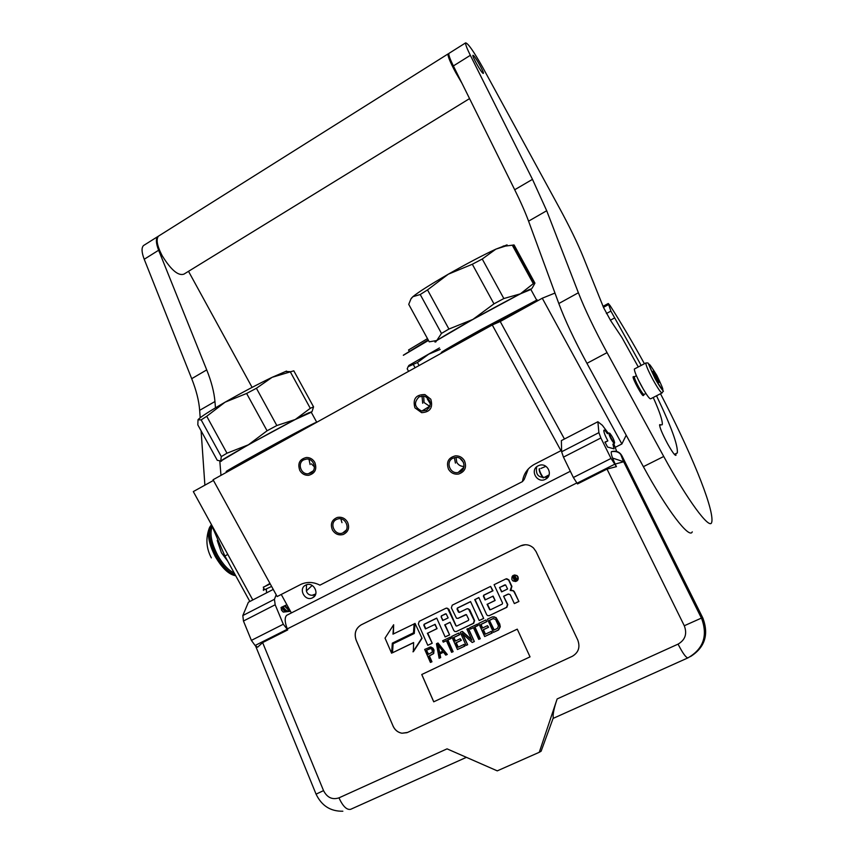 <?xml version="1.0" encoding="UTF-8"?>
<svg xmlns="http://www.w3.org/2000/svg" width="854" height="854" viewBox="0 0 854 854"><rect width="100%" height="100%" fill="white"/><g stroke="black" fill="none" stroke-linecap="round" stroke-linejoin="round"><path stroke-width="1.28" d="M536.707 466.796C535.33 474.963 538.778 478.379 547.062 477.023L548.748 475.838M545.001 477.055L549.143 474.803M545.919 466.327L540.806 468.483M312.18 585.428L306.383 590.915L306.501 584.787M213.447 480.428L193.314 491.584L252.795 599.967M554.972 293.061L542.269 298.217L500.23 321.52L492.267 324.968L213.073 479.745L277.166 596.551L301.184 584.232C307.323 581.617 313.567 581.926 319.919 585.161L522.445 481.613L524.207 479.425L528.284 468.963M281.244 594.459L291.374 612.926M452.78 458.256C445.265 461.768 450.058 474.418 458.171 472.475L460.178 471.782C467.362 468.483 463.444 456.346 455.545 457.445L452.78 458.256M419.143 396.768C413.507 402.608 414.393 407.369 421.801 411.073L426.541 410.304C432.092 404.828 431.398 400.099 424.491 396.117L419.143 396.768M336.38 519.51C328.801 523.064 334.779 536.056 342.603 533.035L343.575 532.618C350.994 529.202 345.507 516.414 337.704 518.986L336.38 519.51M303.682 459.858C296.968 463.103 300.939 474.867 308.369 473.756L310.877 472.977C317.464 469.849 313.877 458.299 306.554 459.046L303.682 459.858M492.267 324.968L560.961 450.677L534.487 464.288C527.58 468.088 523.566 473.863 522.445 481.613M500.23 321.52L564.441 439.009M560.961 450.677L561.58 449.844M542.269 298.217L621.872 443.973L615.328 447.293M575.404 341.184L579.215 348.731M621.872 443.973L626.206 435.241M430.373 403.867L427.278 398.903M306.383 590.915C307.13 593.679 309.02 595.153 312.041 595.313L315.724 593.978M538.137 465.836L539.205 465.387C547.393 462.27 553.552 475.091 545.77 479.073L545.46 479.243C537.049 483.93 529.384 469.913 538.137 465.836M305.668 585.139C297.886 588.748 305.134 601.942 312.585 597.757L312.649 597.725C320.271 594.16 313.311 581.147 305.86 585.043L305.668 585.139M463.466 462.313L460.018 458.427M428.804 401.252L427.555 398.967M315.318 595.003L312.041 595.313M347.525 522.104C349.83 527.804 348.389 531.935 343.212 534.497C338.707 535.629 335.12 534.134 332.452 530.003C330.103 524.046 331.704 519.862 337.266 517.471C341.6 516.627 345.027 518.175 347.525 522.104M340.842 518.858L341.963 522.659M314.432 466.903L311.39 463.85M308.999 459.367L310.109 464.544M299.818 470.479C297.384 463.444 299.583 459.11 306.447 457.488C310.045 457.488 312.82 459.1 314.774 462.345C317.197 469.113 315.158 473.436 308.646 475.304C304.846 475.497 301.9 473.895 299.818 470.479M464.501 460.818C466.924 467.319 464.96 471.728 458.619 474.034C454.264 474.632 450.891 473.02 448.499 469.198C446.034 462.131 448.35 457.669 455.438 455.833C459.388 455.705 462.409 457.37 464.501 460.818M454.371 457.648L455.449 463.124M463.978 466.423C460.85 466.476 458.459 465.131 456.815 462.409L455.993 457.424M429.882 406.472L424.054 402.533L423.68 395.957M427.587 407.529L429.124 407.945M422.015 395.914L422.698 403.269M414.927 407.849C412.546 398.935 415.877 394.505 424.918 394.569L430.8 399.213C433.213 407.625 430.17 412.119 421.662 412.674L414.927 407.849M643.831 395.178L644.044 394.473C643.35 394.644 641.514 392.093 638.546 386.809C635.718 381.492 634.33 378.162 634.373 376.806L633.636 376.582C633.593 378.012 635.056 381.524 638.023 387.118C641.151 392.68 643.083 395.37 643.831 395.178L643.873 395.039M633.636 376.582L634.554 376.678M634.373 376.806L636.411 375.707M661.914 393L650.705 398.786C649.616 399.234 646.531 394.932 641.439 385.88C636.604 376.785 634.255 371.148 634.383 369.003L634.682 368.843M645.837 362.993C645.795 365.106 648.197 370.721 653.054 379.849C658.135 388.933 661.188 393.267 662.192 392.861C664.081 388.324 665.277 396.715 655.114 378.61C646.489 360.634 647.044 359.523 656.758 375.248C665.405 393.171 664.85 394.292 655.114 378.6L648.325 363.569C648.41 362.971 647.578 362.779 645.837 362.993L634.383 369.003M656.299 376.198L659.021 382.485L655.594 377.628L652.883 371.287L656.299 376.198M653.524 373.433L656.064 376.336L658.039 381.631M653.054 372.216L653.481 373.326M656.064 376.336L655.157 376.806M609.404 433.191C610.044 436.341 611.667 439.511 614.272 442.714L614.613 442.724C613.983 439.596 612.361 436.426 609.756 433.213L609.34 433.17M608.763 432.999C609.446 436.415 611.208 439.863 614.047 443.343L614.453 443.237M543.454 477.834C540.753 474.045 539.386 470.97 539.344 468.611M543.037 477.813C540.518 474.344 539.226 471.483 539.162 469.22M271.615 586.442L264.537 589.73L263.363 587.146M290.008 610.429L285.055 605.667M289.495 610.813C287.681 611.827 285.535 610.471 283.058 606.724M285.546 611.838L281.137 607.706M289.965 611.325L284.425 606.02M285.396 611.859L281.66 607.44M612.542 458.054C611.336 454.595 610.962 452.471 611.411 451.681C615.553 451.019 618.648 451.915 620.687 454.371L623.666 461.758L701.412 618.093L623.666 461.758L615.168 464.064L612.542 458.054L623.666 461.758C621.968 458.107 621.381 456.1 621.893 455.737L702.895 618.136C709.012 634.661 704.87 647.481 690.459 656.587M611.411 451.681L612.403 451.414C616.577 450.634 619.737 452.076 621.893 455.737M615.168 464.064L616.449 466.636L607.002 469.081L577.507 483.94L573.365 477.503L563.469 457.125L561.622 451.777L561.377 440.6L597.885 421.737L602.358 425.292L608.283 433.245M539.269 752.289L541.116 751.221L553.264 717.915C552.666 714.67 553.958 708.35 557.139 698.946L539.269 752.289L497.263 770.863L447.048 748.851L338.953 797.86C332.281 800.006 327.146 797.593 323.538 790.623L262.626 642.582L257.609 647.215L255.09 645.485L251.386 640.383L243.454 621.018L242.824 615.542L274.433 599.305L276.184 594.758M274.433 599.305L275.18 604.771L283.304 624.242L287.723 629.932L287.296 628.896L576.706 483.001M287.681 614.805L286.592 615.36C284.51 617.741 284.734 622.256 287.296 628.896M280.977 607.781L286.88 604.728L281.179 607.407L281.425 609.959L283.421 612.083L290.467 611.272C289.485 611.304 287.595 609.478 284.809 605.785M607.407 433.693C605.497 430.854 604.322 429.701 603.874 430.213C603.597 431.708 604.92 435.273 607.856 440.899L604.963 442.073L607.568 447.069L614.047 448.83L612.905 444.123M616.449 466.636L611.016 458.449L600.874 437.974L598.878 432.647L597.885 421.737M613.78 443.674L616.705 451.456M242.824 615.542L248.386 602.241L273.248 589.409M393.021 726.06C394.9 730.085 397.868 732.476 401.935 733.234L407.571 732.433L572.329 656.299C578.532 652.605 580.346 647.183 577.774 640.052L536.045 551.577L533.547 548.065C529.597 544.564 525.253 543.838 520.534 545.887L361.135 624.872C355.627 628.373 353.951 633.465 356.129 640.137L393.064 726.039C394.943 730.074 397.911 732.465 401.967 733.223L407.006 732.679M262.626 642.582L287.723 629.932M607.856 440.899L604.963 442.372M525.359 544.724L520.566 545.887L361.189 624.861C355.67 628.363 353.994 633.454 356.171 640.137L393.064 726.039M515.346 581.531C517.823 580.955 518.698 579.386 517.983 576.824L517.054 575.628L514.62 574.945M510.852 590.263L511.888 586.367L508.877 579.887L506.721 578.724M488.979 615.777L506.881 607.29L507.788 604.547L503.604 596.252L507.82 594.213L509.795 594.395L510.468 595.227L514.343 603.586L518.901 601.494L514.482 591.95L513.51 590.754L511.247 590.21M508.557 594.021L507.82 594.213M503.935 596.209L508.151 594.17M470.607 601.696L457.744 607.973L457.413 608.977L459.367 612.435L458.417 612.051L457.05 609.03L457.381 608.027L470.565 601.59L479.179 620.538L483.695 618.456L475.059 599.519L478.913 597.651M456.132 631.618L473.703 623.271L474.6 620.559L469.721 609.788L467.469 608.656M485.392 599.775L483.727 596.145L484.069 595.131L492.982 590.787L490.602 586.399L452.257 605.155L451.36 607.856L456.516 618.253L458.171 618.296L466.412 614.624L468.739 619.417L468.408 620.42L456.794 626.035L455.844 625.651L447.592 608.304L445.916 608.261L419.229 621.306L418.353 623.986L427.79 645.304L432.231 643.254L427.758 633.156L437.067 628.64L435.145 624.338L425.452 628.928L423.808 625.235L424.139 624.231L436.725 618.093L445.137 636.935L449.61 634.885L445.083 624.754L450.122 622.31M425.804 628.757L424.203 625.16L424.534 624.167L436.768 618.2M456.196 626.025L448.841 609.212L446.631 608.08M457.883 618.403L465.772 614.602M490.068 609.692L487.42 604.216L495.128 600.479L493.132 596.135L485.093 599.924L483.385 596.188L483.716 595.174L492.641 590.829L490.602 586.399M391.602 653.203L392.744 643.062L413.88 632.771L414.521 623.74L392.979 634.148L393.651 624.754L385.037 638.109L391.602 653.203L392.328 643.147L413.475 632.846L414.115 623.804M393.395 633.946L393.651 624.754M392.488 652.776L413.614 642.539L413.357 651.709L422.047 638.333L415.012 623.377L414.286 633.476L393.128 643.767L392.488 652.776L413.614 642.656M430.416 662.426L431.964 661.775L429.391 655.957L433.704 653.556L434.024 650.043L432.978 648.207L430.768 646.926L424.673 649.424L430.416 662.426L431.569 661.871L428.996 656.053L433.32 653.652L433.821 651.058L432.594 648.293L429.295 647.193M445.745 655.114L447.282 654.463L437.995 643.009L436.447 643.756L439.127 658.274L440.29 657.708L439.596 654.015L443.482 652.146L445.745 655.114L446.909 654.559L437.995 643.009M439.127 658.274L440.675 657.612L439.97 653.918L443.525 652.221M451.595 652.317L453.132 651.666L447.923 640.009L451.04 638.514L450.421 637.127L442.65 640.767L443.269 642.155L446.386 640.66L451.595 652.317L452.769 651.762L447.549 640.094L450.666 638.589L450.047 637.212M443.269 642.155L446.418 640.735M457.466 649.52L464.896 646.062L464.138 644.386L457.893 647.289L455.897 642.838L460.989 640.393L460.242 638.728L455.15 641.162L453.527 637.554L459.399 634.736L458.651 633.07L451.617 636.454L457.466 649.52L464.533 646.147L463.775 644.471M455.481 641.002L453.901 637.479L459.762 634.661L458.651 633.07M458.224 647.129L456.26 642.752L461.352 640.308L460.242 638.728M471.621 639.582L462.345 631.394L460.221 632.312L466.103 645.4L467.65 644.749L462.815 634.02M467.65 644.749L462.142 633.412L472.209 642.486L474.344 641.546L468.43 628.459L466.892 629.099L471.92 640.244L461.982 631.469M478.742 639.368L480.279 638.717L474.973 627.007L478.133 625.491L477.503 624.103L469.647 627.775L470.276 629.163L473.436 627.647L478.742 639.368L479.927 638.803L474.621 627.082L477.781 625.555L477.151 624.167M470.276 629.163L473.468 627.733M484.688 636.529L492.192 633.027L491.434 631.352L485.115 634.276L483.086 629.804L488.253 627.327L487.485 625.651L482.329 628.128L480.674 624.509L486.631 621.648L485.862 619.972L478.731 623.409L484.688 636.529L491.851 633.113L491.082 631.426M482.638 627.978L481.026 624.434L486.972 621.573L485.862 619.972M485.435 634.127L483.439 629.729L488.595 627.263L487.485 625.651M493.452 632.344L498.576 629.985L500.284 626.783L499.729 623.975L496.057 617.549L492.224 616.908L487.453 619.203L493.452 632.344L498.245 630.06L499.942 626.857L496.622 618.542L494.402 616.887L492.224 616.908M517.257 629.142L421.748 674.521L433.725 701.817L530.035 656.865L517.257 629.142L421.78 674.511L433.768 701.807M511.93 579.652L512.912 580.891C516.51 582.097 518.09 580.752 517.663 576.856L516.723 575.66C513.115 574.39 511.514 575.724 511.93 579.652M518.901 601.494L514.151 591.993L513.179 590.797L510.201 590.488L511.567 586.41L508.557 579.919L505.91 578.916L494.092 584.691L502.558 603.063L502.216 604.088L490.409 609.799M514.343 603.586L518.581 601.547M475.059 599.519L478.859 597.544L486.663 614.634L487.495 615.574L489.278 615.659L506.55 607.343L507.457 604.6L503.604 596.252M483.695 618.456L474.707 599.572M479.179 620.538L483.343 618.52M445.083 624.754L450.079 622.214L453.794 630.498L454.766 631.512L456.367 631.522L473.351 623.345L474.248 620.623L468.515 608.913L466.775 608.838L459.367 612.435M449.61 634.885L444.699 624.829M445.137 636.935L449.236 634.96M437.067 628.64L434.761 624.402M427.758 633.156L436.682 628.715M432.231 643.254L427.363 633.241M427.79 645.304L431.846 643.34M495.128 600.479L492.79 596.177M487.42 604.216L494.786 600.533M489.726 609.756L487.079 604.269M422.047 638.333L415.012 623.377M412.962 651.805L421.652 638.408M466.103 645.4L467.287 644.834M474.344 641.546L468.077 628.533M472.209 642.486L473.991 641.632M514.759 575.553L517.033 579.62L516.222 580.015L515.047 578.318L514.247 578.713L515.101 580.571L514.546 580.837L512.581 576.61L514.994 575.532L512.581 576.61M507.586 588.982L501.597 591.897L499.547 587.456L505.611 584.937L507.586 588.982M448.136 617.89L442.767 620.506L441.112 616.801L441.443 615.798L446.14 613.823L448.136 617.89M428.27 654.399L426.434 650.246L430.8 648.485L431.996 649.584L432.391 652.082L428.27 654.399M442.788 651.132L439.298 652.808L437.718 644.492L442.788 651.132M492.993 618.584L495.555 619.396L498.501 625.833L497.476 628.373L493.879 630.092L489.406 620.303L492.993 618.584M516.499 579.887L515.282 578.297M514.823 580.699L512.902 576.578M501.885 591.758L499.547 587.456M499.878 587.413L504.863 584.862M443.109 620.346L441.112 616.801M445.521 613.802L441.817 615.734L441.486 616.737M428.623 654.228L426.434 650.246M426.829 650.161L430.309 648.485M439.661 652.627L438.241 645.186M494.188 629.942L489.406 620.303M489.758 620.239L493.26 618.552M515.314 577.325L514.471 576.567L513.467 577.058L513.862 577.912L515.314 577.325L514.716 576.578M513.862 577.912L514.983 577.357M286.538 371.084L272.127 377.319L256.403 388.271L246.614 393.459L225.104 402.181C241.928 392.594 257.598 384.311 272.127 377.319L293.808 370.817L313.557 406.856L312.052 411.596M225.104 402.181L225.029 402.223C208.931 411.521 199.921 417.371 198.011 419.773L197.829 424.876L217.268 460.306L221.56 461.139M288.62 437.856L231.712 469.412M227.111 471.259C215.859 476.265 299.06 430.384 314.486 423.104L317.144 422.047M221.528 461.075C210.02 465.622 293.157 419.624 308.828 412.792L311.24 412.204M256.403 388.271L276.824 425.527L295.249 419.517L311.272 412.268M290.381 371.981L310.29 408.308L295.249 419.517L248.461 444.753L220.695 461.128L221.293 456.591L226.983 453.207L248.375 444.806M310.29 408.308L313.557 406.856M276.824 425.527L267.067 430.779L248.461 444.753M225.029 402.223L206.732 416.282L226.983 453.207M246.614 393.459L267.067 430.779M198.011 419.773L201.16 419.89L221.293 456.591M206.732 416.282L201.16 419.89M507.062 244.874L495.896 249.133L482.243 259.018L472.326 264.249L448.254 274.219C467.01 263.544 482.884 255.175 495.896 249.133L505.461 246.08L514.097 244.97L534.935 283.144L533.323 286.09M411.34 298.292L412.834 296.722L410.881 299.06L408.735 304.355L429.231 341.824L436.778 340.511C434.579 342.006 434.334 342.422 436.042 341.76M450.848 347.93C471.888 335.579 531.978 302.85 536.088 301.505L536.675 301.323M442.639 352.051L441.849 352.382C437.75 354.068 455.492 343.692 481.229 329.452L537.049 299.957M435.999 341.685C431.772 343.148 449.385 332.516 475.091 318.211C500.743 303.917 526.747 290.275 530.558 289.068L530.825 289.41M530.868 289.485L520.332 293.861L472.945 319.385L436.778 340.511L441.486 333.412L448.926 329.046L472.849 319.439M482.243 259.018L503.839 298.537L520.332 293.861L533.302 283.656L534.935 283.144M503.839 298.537L493.964 303.853L472.945 319.385M448.254 274.219L427.523 289.901L448.926 329.046M472.326 264.249L493.964 303.853M448.169 274.273C429.904 284.82 418.118 292.303 412.834 296.722L420.221 294.523L441.486 333.412M512.283 245.173L533.302 283.656M427.523 289.901L420.221 294.523M403.387 355.168L428.174 339.903M403.344 355.296L428.462 340.426M439.426 347.952L408.895 365.405L408.127 366.686L417.446 362.502L428.697 354.186L440.226 349.425M419.1 365.533L417.446 362.502M408.586 371.362L407.198 368.832L408.127 366.686M415.097 367.754L413.475 364.775M427.48 338.622L408.554 349.98L409.013 350.823M448.788 53.845L448.062 53.93C447.603 55.969 450.175 62.214 455.78 72.686L461.939 83.222M448.062 53.93L158.47 236.142C155.876 239.398 157.104 245.909 162.164 255.688C171.035 270.003 178.305 276.152 183.952 274.123L469.561 98.594M158.47 236.142L159.303 235.619M252.101 387.396L188.51 271.316M215.464 407.828L214.952 401.529C214.13 392.082 211.386 381.535 206.721 369.899L158.63 250.243C155.983 243.337 155.684 238.789 157.755 236.59L158.598 236.067M220.972 475.358L219.841 461.427M200.188 417.755L199.665 410.326C198.961 400.846 196.303 390.299 191.702 378.685L144.219 259.264C141.604 252.368 141.358 247.799 143.504 245.557L144.369 245.013M204.885 485.179L201.096 430.832M249.848 601.483L224.88 555.997L211.045 523.897M674.372 454.371L675.813 453.655L675.962 455.299C674.97 455.78 672.151 451.894 667.508 443.621C662.138 433.48 659.512 427.16 659.651 424.684L660.793 424.908L659.608 425.505M606.404 313.535L610.898 311.102L608.283 303.49L603.063 306.33M610.898 311.102L641.173 365.437M656.523 395.786C671.18 426.359 678.108 445.404 677.318 452.93L675.813 453.655M692.263 531.839C689.562 539.482 666.91 510.03 643.372 466.668L586.944 363.334C574.454 340.276 565.07 320.346 558.815 303.533L578.382 292.762L546.699 210.735L532.48 179.351L470.34 55.318C466.828 48.23 465.259 44.077 465.633 42.871C468.024 43.266 473.65 51.315 482.521 67.028L559.007 207.191C569.458 226.406 577.539 243.006 583.239 257.001L603.597 307.643L610.717 320.688L621.915 337.501L638.28 366.953M653.235 397.484C659.811 412.13 662.811 421.214 662.234 424.737L660.793 424.908M578.382 292.762C584.937 309.511 594.491 329.463 607.055 352.627L663.739 456.474L643.372 466.668M660.494 393.737C689.808 450.005 713.069 505.749 711.948 521.079L711.638 522.563C709.567 529.939 687.406 500.049 663.739 456.474M608.283 303.49L610.044 305.529C621.232 323.111 632.686 342.507 644.418 363.729M473.223 55.329L472.902 55.318C471.942 56.108 481.261 72.643 483.076 73.369L483.375 73.369C484.293 72.537 475.144 56.257 473.223 55.329M633.422 376.678L633.145 376.753C632.045 378.055 642.784 397.665 643.393 395.466L643.425 395.37M558.815 303.533L528.573 221.154C525.295 212.283 520.673 201.811 514.706 189.748L453.378 65.929C449.909 58.851 448.414 54.667 448.894 53.407L449.193 53.215M210.938 525.402L209.561 527.452C207.031 534.487 208.931 544.169 215.272 556.52C222.083 568.188 228.904 574.603 235.736 575.767M209.561 527.452L211.365 524.9M212.048 526.961C209.614 533.803 211.482 543.219 217.642 555.217C222.851 564.366 228.392 570.323 234.274 573.098M227.719 561.163L221.432 552.762L217.247 540.433M638.45 380.105L643.393 389.339M266.17 589.954L265.626 589.228M263.865 589.431L263.438 590.413M266.608 592.836L266.299 588.918M702.895 618.136L701.412 618.093L702.65 617.623M607.002 469.081L684.289 625.747L701.412 618.093L701.668 618.606C707.923 635.888 703.344 648.976 687.95 657.868C686.008 657.772 682.709 653.193 678.065 644.129L557.139 698.946M687.886 657.9L553.093 718.417M466.412 757.338L350.642 809.314C346.799 810.147 342.892 806.325 338.953 797.86M684.289 625.747C687.321 633.796 685.25 639.924 678.065 644.129M576.93 483.268L614.56 464.298M243.454 621.018L275.18 604.771M251.386 640.383L283.304 624.242M255.09 645.485L286.997 629.409M573.365 477.503L611.016 458.449M563.469 457.125L600.874 437.974M561.622 451.777L598.878 432.647M342.849 811.215C330.573 811.471 321.648 805.792 316.076 794.145L323.538 790.623M316.055 794.113L255.495 645.763M235.672 467.213L284.542 440.12M455.289 345.464C476.713 333.017 529.331 304.419 533.184 303.117L533.761 302.935M158.63 250.243L144.219 259.264M206.721 369.899L191.702 378.685M214.952 401.529L199.665 410.326M224.88 555.997L227.804 554.438M603.468 307.333L608.518 304.59M610.386 320.218L614.453 318.019M660.227 424.598L659.598 424.918M470.34 55.318L453.378 65.929M532.48 179.351L514.706 189.748M546.699 210.735L528.573 221.154M586.944 363.334L607.055 352.627M211.376 524.922C206.881 531.124 208.312 541.585 215.667 556.317C222.232 567.632 228.893 574.059 235.651 575.617M211.493 525.295C207.885 531.946 209.55 542.141 216.489 555.879C222.52 566.362 228.787 572.714 235.277 574.934M458.171 472.475L463.786 467.33M421.801 411.073L430.032 406.034M342.603 533.035L346.158 530.185M308.369 473.756L313.215 470.864M547.745 477.429L546.581 478.026M547.382 476.863L545.77 479.073M312.649 597.725L314.912 595.697M643.649 395.253L643.115 395.53M633.647 376.561L633.113 376.838M645.923 393.481L644.065 394.441M614.613 442.724L614.421 443.354M263.256 587.2L270.248 583.944M286.677 611.71L282.471 607.023M283.261 612.083L281.574 610.29M284.99 605.699L287.467 608.774M266.128 589.666L266.576 588.79M263.395 590.135L263.48 588.854M265.039 586.367L269.96 583.421M570.344 471.269L286.592 615.36M311.048 411.863L316.663 422.111M285.407 371.479L291.075 371.725M536.643 301.313L537.091 299.807M530.622 289.036L536.59 299.967M531.69 288.759L533.419 285.93M513.467 244.927L534.401 283.25M411.382 298.217L410.87 299.06M503.209 246.016L505.461 246.08M143.504 245.557L157.755 236.59M675.866 453.666L677.307 452.94M448.894 53.407L465.633 42.871M209.155 528.477C205.579 538.586 206.305 548.375 211.333 557.865"/></g></svg>
